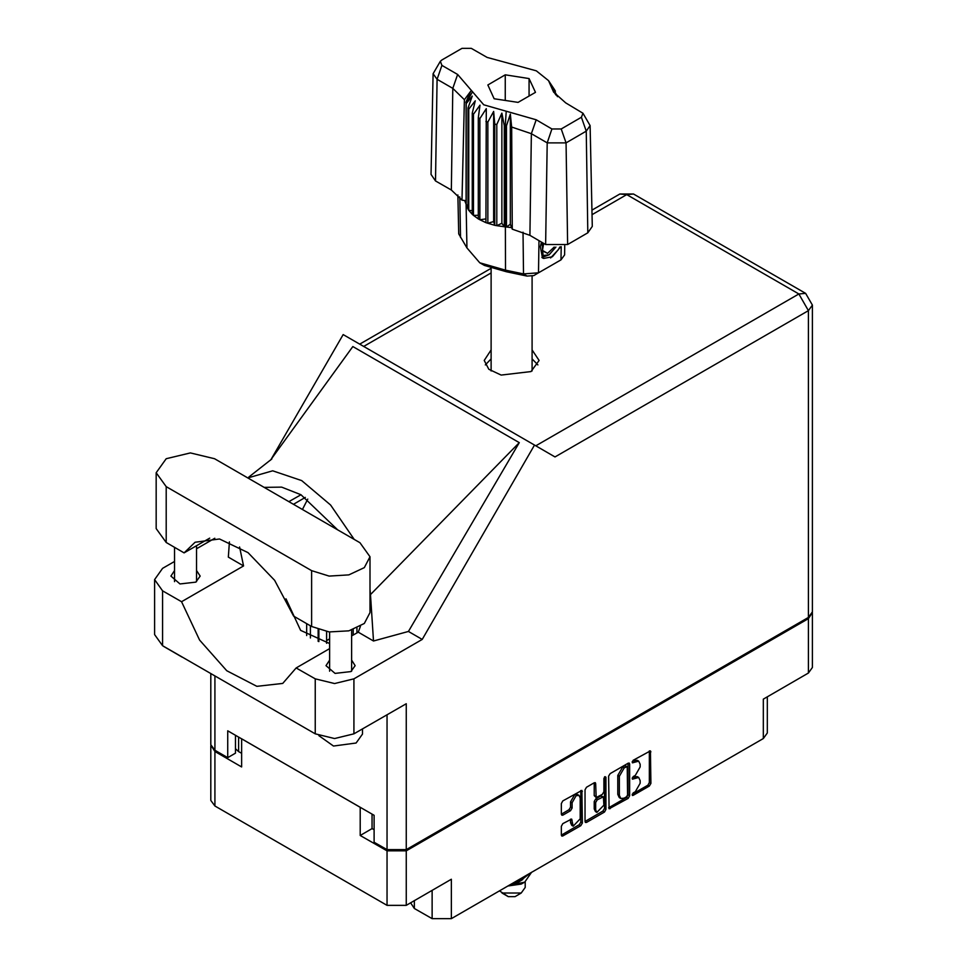 <?xml version="1.0" encoding="UTF-8"?>
<svg xmlns="http://www.w3.org/2000/svg" width="967" height="967" viewBox="0 0 967 967"><rect width="100%" height="100%" fill="white"/><g stroke="black" fill="none" stroke-linecap="round" stroke-linejoin="round"><path stroke-width="1.45" d="M579.003 795.394L577.456 794.499L574.579 794.777L570.506 801.836L572.053 802.731L576.127 795.672L579.003 795.394L580.2 798.029L580.2 818.856L573.25 826.193L571.606 819.097L562.842 823.642L561.319 826.277L561.319 835.15L561.767 836.141L562.842 836.032L580.804 825.661L582.327 823.026L581.88 790.402L562.842 800.881L561.319 803.517L561.319 814.238L561.767 815.229L562.842 815.121L570.53 810.684L572.053 808.037L572.053 802.731M604.931 776.586L605.995 777.202L604.931 776.586L603.867 778.423L603.867 791.792L602.344 794.427L596.168 797.473L595.72 783.657L595.273 782.678L594.197 782.774L595.72 783.657M414.408 900.567L414.408 908.436L432.104 918.65L432.104 890.353M608.654 776.187L609.101 808.811L628.139 798.331L629.662 795.696L629.662 764.063L629.215 763.072L628.139 763.181L610.177 773.552L608.654 776.187M635.295 791.743L633.204 792.952L632.454 795.49L633.204 795.406L649.377 786.074L650.9 783.439L650.453 750.815L633.204 760.255L632.454 762.794L638.74 761.174L640.166 764.329L640.166 766.964L635.295 775.401L633.204 776.61L632.454 779.136L638.74 777.516L640.166 780.671L640.166 783.306L635.295 791.743M604.472 812.002L586.51 822.373L585.434 822.47L584.987 821.454L602.924 811.108L604.472 812.002L605.995 809.367L605.995 777.202M586.51 822.373L584.987 821.491L584.987 789.858L586.51 787.211L594.197 782.774M372.09 814.166L372.09 828.586L360.232 835.428L386.981 850.875L406.213 850.875L406.213 905.305L451.335 879.257L451.335 918.65L763.326 738.522L763.326 699.129L808.448 673.08L808.448 618.65L812.389 612.462M406.213 850.875L808.448 618.65M767.302 696.832L767.302 732.974L763.326 738.522M451.335 918.65L432.104 918.65M410.6 902.767L414.408 908.436M210.915 745.327L214.855 751.504L241.605 766.94L241.605 738.836L360.232 807.324L360.232 835.428M406.213 905.305L386.981 905.305L214.855 805.934L210.866 800.386L210.866 745.956M329.65 638.849L326.653 640.577M638.74 777.516L637.193 776.622L633.748 776.96L635.295 777.855M632.249 777.819L633.748 776.96M638.74 761.174L637.193 760.28L633.748 760.618L635.295 761.513M632.249 761.476L633.748 760.618M632.249 794.173L647.83 785.18L649.353 782.545L649.353 750.936M610.177 808.702L608.654 807.796L626.592 797.437L628.115 794.801L628.115 763.193L629.662 764.063M626.471 796.844L627.535 794.995L627.22 766.529L624.259 767.883L619.388 776.32L619.388 795.297L620.814 798.452L624.259 798.113L626.471 796.844M627.22 766.529L624.912 765.719L626.471 766.613M620.814 798.452L619.267 797.557L617.84 794.403L617.84 775.425L622.712 766.988L624.912 765.719M594.173 782.799L594.173 795.587L596.168 797.473M604.448 776.997L604.448 808.472L605.995 809.367M595.72 809.802L596.917 812.437L603.867 805.1L603.42 796.772L597.243 799.83L595.72 802.465L595.72 809.802L594.173 808.908L595.37 811.543L596.917 812.437M603.42 796.772L600.797 795.986L602.344 796.881M594.173 808.908L594.173 801.57L595.696 798.935L600.797 795.986M602.924 811.108L604.448 808.472M573.25 826.193L571.69 825.298L570.506 822.663L570.506 819.218L572.053 820.089M562.842 815.121L561.319 814.202L568.983 809.79L570.506 807.143L570.506 801.836M562.842 836.032L561.319 835.125L579.257 824.766L580.78 822.131L580.78 790.523L582.327 791.393M372.09 828.586L374.108 829.746M238.656 737.132L238.656 751.552L241.605 753.245M238.656 751.552L235.477 748.651M812.437 613.09L812.437 667.532L808.448 673.08M214.541 458.745L190.354 452.955L166.167 458.745L156.146 472.706L166.167 486.679L311.616 570.651L329.131 576.054L348.894 574.93L364.257 567.665L370.023 556.69L360.002 542.717L214.541 458.745M362.54 728.9L362.54 734.038L356.122 742.994L333.518 746.028L318.856 735.645M182.086 657.016L163.894 646.512M329.65 660.086L326.036 665.647L335.029 673.419L350.924 671.594L355.191 665.647L351.577 660.086M174.58 570.566L170.966 576.114L179.971 583.899L195.854 582.074L200.133 576.114L196.506 570.566M491.151 349.945L484.237 360.449L488.855 369.237L501.16 375.063L531.04 371.63L539.066 360.449L532.152 349.945M532.152 358.89L537.942 364.922M156.146 472.706L156.146 528.574L166.167 542.547L184.141 552.919L195.032 542.221L219.461 538.957L248.035 552.64L274.664 580.345L293.642 616.136L311.616 626.519L329.131 631.922L348.894 630.798L364.257 623.522L370.023 612.558L370.023 556.69M808.448 617.393L808.448 310.673L812.437 305.113L812.437 611.845L808.448 617.393L406.213 849.618L406.213 703.698L353.946 733.868L334.57 738.498L315.182 733.868L162.601 645.775L154.563 634.582L154.563 579.608L162.601 590.801L162.601 645.775M154.563 579.608L162.601 568.415L174.58 561.501M196.506 548.833L214.795 538.281M229.384 541.931L228.309 557.113L243.611 565.949L181.578 601.764L162.601 590.801M315.182 733.868L315.182 678.894L296.204 667.931L329.65 648.627M315.182 678.894L334.57 683.524L353.946 678.894L422.265 639.453L408.473 631.487L373.516 640.952L358.225 632.128L351.577 635.96M270.446 460.28L352.798 346.512L519.339 442.656L370.482 594.608L373.516 640.952M408.473 631.487L519.339 442.656M422.265 639.453L534.497 445.074L343.14 334.594L271.098 459.385M235.477 735.295L235.477 753.208L227.728 757.681L214.855 750.247L210.866 744.699L210.866 673.636M406.213 849.618L386.981 849.618L374.108 842.197L374.108 815.338L227.728 730.822L227.728 757.681M534.497 445.074L554.913 456.859M485.361 364.922L491.151 358.89M181.578 601.764L199.528 640.081L226.786 670.699L256.896 686.389L282.751 683.415L296.204 667.931M307.736 499.069L302.417 509.476M286.014 598.839L300.664 630.327L329.65 643.599M360.401 626.278L358.225 632.128M370.482 594.608L370.023 589.447M354.103 539.32L330.581 504.967L301.716 480.659L272.694 470.784L247.733 477.903M243.611 565.949L239.586 546.984M264.184 487.404L281.59 487.102L300.918 494.693L337.652 529.819M209.742 538.148L184.141 552.919M353.173 635.041L353.173 629.565M356.896 632.889L356.896 628.103M326.653 631.584L326.653 643.309M318.905 641.665L318.905 629.722M306.66 635.585L306.66 623.655M318.131 629.469L318.131 641.411M310.371 637.978L310.371 625.806M499.395 890.897L508.243 896.627L515.06 896.627L521.261 893.049L525.25 887.501L525.25 881.783M508.243 896.627L502.042 893.049L521.261 893.049M507.772 886.062L521.261 884.092L524.682 882.122L531.608 872.294M530.375 873.02L520.959 880.345L514.154 882.375M529.154 873.721L520.959 879.414L516.837 880.828M508.727 885.518L524.682 882.122M522.772 879.511L518.711 882.001L511.011 884.189M582.932 113.26L590.172 125.637L592.324 226.399L587.779 232.854L586.256 131.198L566.094 142.838L547.153 142.838L531.379 133.736L511.712 127.028L512.256 229.203L529.856 235.392L545.63 244.494L547.153 142.838L551.964 128.925L561.271 128.925L581.433 117.285L582.932 113.26L565.671 102.816L553.644 92.07L548.579 80.575L536.274 70.821L487.102 57.452L471.34 48.35L462.033 48.35L441.871 59.99L440.372 61.332L441.871 65.357L457.633 74.459L483.742 104.75L536.202 119.823L551.964 128.925M561.271 128.925L566.094 142.838L567.617 244.494L587.779 232.854M567.617 244.494L545.63 244.494M511.652 227.656L510.298 224.187L506.515 226.991L511.652 227.656L512.256 229.203M479.874 118.627L478.327 117.732L478.327 218.893L479.874 219.787L479.874 118.627L486.244 108.691L485.942 222.603L487.791 223.292L493.641 221.54L494.766 225.287L496.833 225.722L501.885 223.28L504.339 226.798L504.339 125.637L505.318 125.71L506.225 111.205M485.942 121.443L487.791 122.12L487.791 223.292L494.766 225.287L494.766 124.114L496.833 124.55L496.833 225.722L505.318 226.882L505.318 125.71L506.515 125.819L506.515 226.991L505.33 226.882L505.451 270.119L523.498 273.842L538.51 272.815L561.005 259.833L564.583 254.925L564.776 245.787M496.833 124.55L501.885 113.163L504.339 125.637M466.179 103.602L466.179 204.762L466.179 103.602L472.271 96.059L468.052 107.941L468.802 109.126L475.305 100.822L472.259 113.151L473.443 114.227L480.031 105.101L478.327 117.732M487.791 122.12L493.641 111.41L494.766 124.114M472.259 113.151L472.259 214.323L473.443 215.387L473.443 114.227M468.052 107.941L468.052 209.102L468.802 210.298L468.802 109.126M554.502 89.629L551.033 84.794L557.451 96.664M555.251 91.925L555.251 90.825M465.852 200.701L462.021 200.205L451.299 190.04L452.822 88.372L437.048 79.27L433.131 73.71L440.372 61.332M441.871 65.357L437.048 79.27L435.525 180.938L451.299 190.04M435.525 180.938L430.98 174.471L433.131 73.71M457.887 194.923L458.721 233.893L466.964 247.903L479.753 262.734L505.451 270.119L506.37 271.763L484.479 265.478L479.753 262.734M485.942 222.603L479.874 219.787L485.942 218.856M478.327 218.893L473.443 215.387L478.327 215.266M472.259 214.323L468.802 210.298L472.259 210.637M468.052 209.102L466.179 204.762L468.052 205.197M560.606 246.827L552.459 256.775L543.732 258.455L542.499 257.959L540.263 246.609L541.568 242.149M561.005 259.833L556.267 262.565L561.005 259.833L561.198 246.73M539.006 240.674L538.51 272.815L533.772 275.547L526.991 276.018L506.37 271.763M464.704 200.544L465.852 203.517M494.197 98.719L518.046 102.405L535.5 92.324L529.106 78.557L505.257 74.87L487.803 84.951L494.197 98.719M462.021 200.205L464.438 99.734L452.822 88.372L457.633 74.459M590.172 125.637L586.256 131.198L581.433 117.285M555.892 95.008L552.604 89.653L557.451 96.41M510.298 224.187L510.298 114.07L511.712 127.028M510.298 114.07L506.515 125.819M464.438 99.734L470.699 91.212L465.852 102.345M493.641 221.54L493.641 111.41M501.885 223.28L501.885 113.163M505.257 100.423L505.257 74.87M529.106 96.011L529.106 78.557M542.427 257.911L543.732 258.455M540.263 246.609L541.641 242.197M550.561 257.923L558.213 249.812L559.857 246.923M542.064 242.439L543.103 255.506L549.099 254.756L555.916 247.117M541.834 257.5L549.099 254.756M543.72 243.394L542.414 250.804L547.552 253.318L554.248 247.02M542.487 250.393L547.552 253.318M214.855 751.504L214.855 805.934M386.981 905.305L386.981 850.875M632.14 778.447L633.204 779.064M632.14 762.105L633.204 762.721M649.377 750.924L650.9 751.806M649.353 782.545L650.9 783.439M647.83 785.18L649.377 786.074M632.14 794.801L633.204 795.406M628.115 794.801L629.662 795.696M626.592 797.437L628.139 798.331M622.712 766.988L624.259 767.883M617.84 775.425L619.388 776.32M617.84 794.403L619.388 795.297M594.173 795.587L595.72 796.482M595.696 798.935L597.243 799.83M594.173 801.57L595.72 802.465M570.506 822.663L572.053 823.558M570.506 807.143L572.053 808.037M568.983 809.79L570.53 810.684M580.78 822.131L582.327 823.026M579.257 824.766L580.804 825.661M535.839 445.847L798.839 294.016L626.713 194.645L592.082 214.638M491.151 272.912L363.713 346.476M386.981 849.618L386.981 714.794M214.855 675.945L214.855 750.247M353.946 678.894L353.946 733.868M812.437 305.113L805.632 293.339L798.839 294.016L808.448 310.673L555.07 456.956M300.918 494.693L288.867 501.655M305.367 497.449L293.472 504.315M619.907 193.968L626.713 194.645L633.506 193.968L619.907 193.968L591.985 210.093M311.616 626.519L311.616 570.651M166.167 542.547L166.167 486.679M536.202 119.823L531.379 133.736L529.856 235.392M466.964 247.903L466.034 204.206L466.034 103.034L472.549 91.768M550.755 85.507L557.27 95.721M526.991 276.018L523.498 273.842L523.026 232.177M459.772 196.942L460.522 237.483M174.58 547.407L174.58 581.663M329.65 631.983L329.65 671.195M271.872 458.95L248.773 477.118M490.898 268.451L359.736 344.179M805.632 293.339L633.506 193.968M351.577 630.085L351.577 671.195M196.506 545.775L196.506 581.663M532.152 370.953L532.152 276.199M491.151 370.953L491.151 268.548M548.579 80.575L554.732 89.979"/></g></svg>
